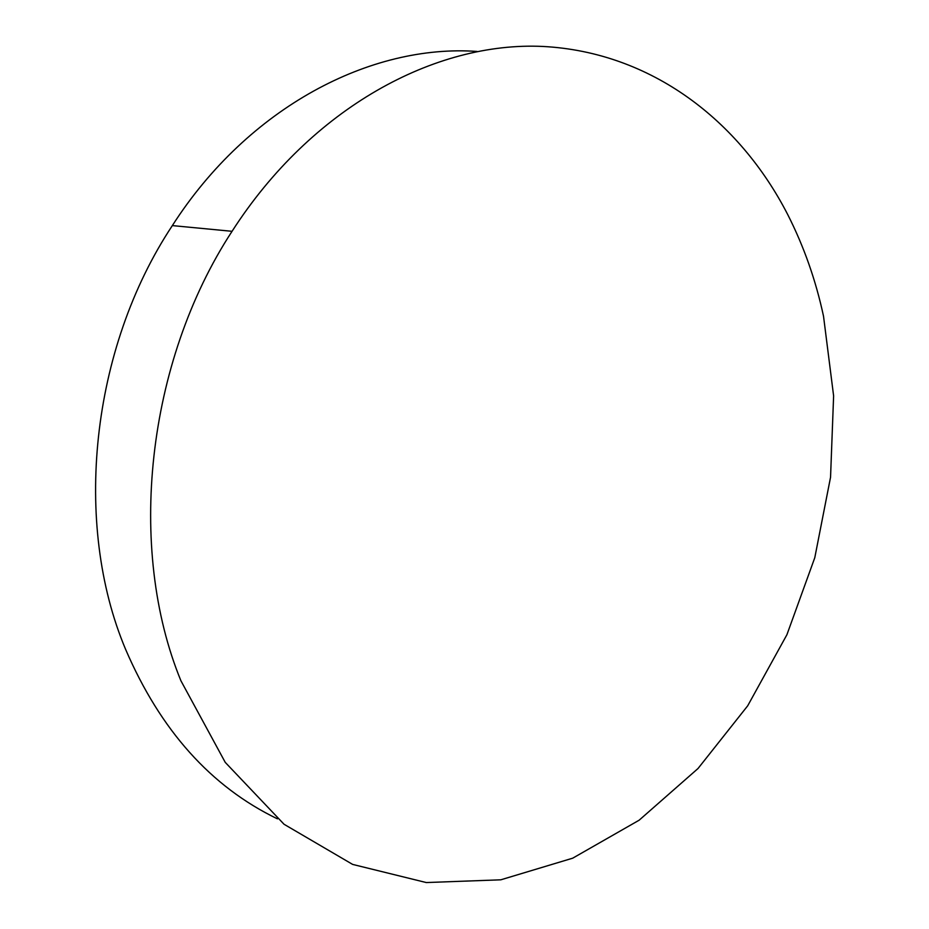 <?xml version="1.0" encoding="UTF-8"?>
<svg xmlns="http://www.w3.org/2000/svg" width="929" height="929" viewBox="0 0 929 929"><rect width="100%" height="100%" fill="white"/><g stroke="black" fill="none" stroke-linecap="round" stroke-linejoin="round"><path stroke-width="1.39" d="M477.041 51.443C371.135 43.849 248.507 106.777 172.341 225.596C90.519 349.06 72.799 523.979 125.554 649.243C160.403 730.287 211.022 786.817 277.423 818.832M823.524 316.243C815.825 280.314 803.91 246.464 787.78 214.68C739.484 120.607 651.194 52.082 542.896 46.45C435.086 41.317 311.482 107.59 232.053 231.309C146.155 362.658 126.739 548.946 180.934 680.806L225.236 762.361L284.053 824.267L352.637 864.411L426.283 882.55L500.801 879.809L572.694 858.187L639.14 820.202L698.016 768.515L747.682 705.819L786.921 634.704L814.791 557.69L830.549 477.251L833.615 395.893L823.524 316.243M172.341 225.596L232.053 231.309"/></g></svg>

